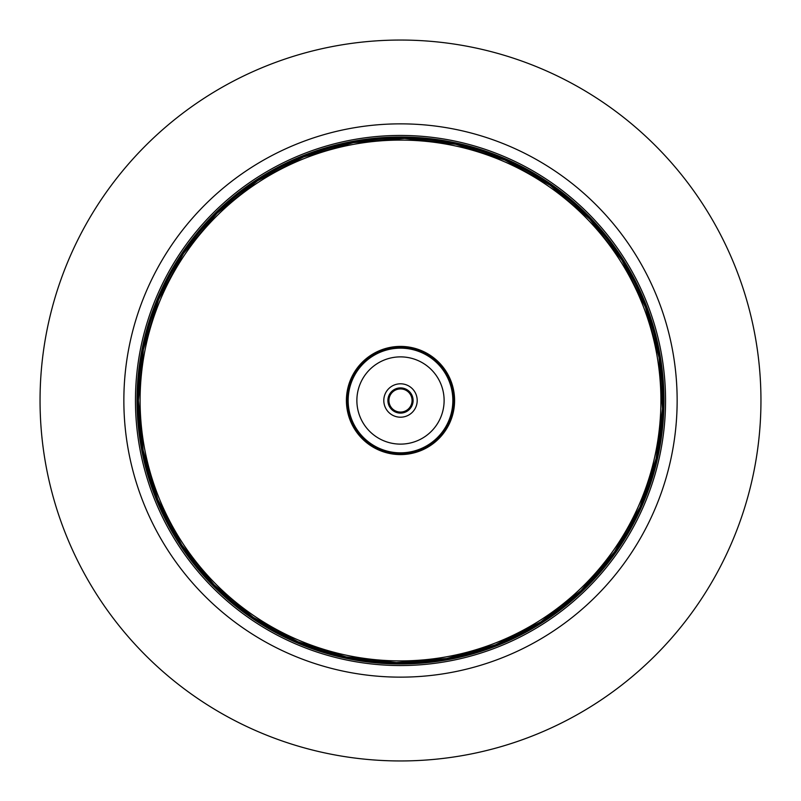 <?xml version="1.0" encoding="UTF-8"?>
<svg xmlns="http://www.w3.org/2000/svg" width="801" height="801" viewBox="0 0 801 801"><rect width="100%" height="100%" fill="white"/><g stroke="black" fill="none" stroke-linecap="round" stroke-linejoin="round"><path stroke-width="1.2" d="M400.5 346.412A54.088 54.088 0 0 0 353.662 427.544A54.088 54.088 0 0 0 447.338 427.544A54.088 54.088 0 0 0 400.5 346.412M400.5 347.063A53.437 53.437 0 0 0 354.222 427.223A53.437 53.437 0 0 0 446.778 427.223A53.437 53.437 0 0 0 400.5 347.063M400.5 348.145A52.355 52.355 0 0 0 355.163 426.673A52.355 52.355 0 0 0 445.837 426.673A52.355 52.355 0 0 0 400.5 348.145M400.5 40.05A360.45 360.45 0 0 0 88.34 580.725A360.45 360.45 0 0 0 712.66 580.725A360.45 360.45 0 0 0 400.5 40.05M400.5 137.011A263.489 263.489 0 0 0 172.315 532.244A263.489 263.489 0 0 0 628.685 532.244A263.489 263.489 0 0 0 400.5 137.011M400.5 137.301A263.199 263.199 0 0 0 172.555 532.104A263.199 263.199 0 0 0 628.445 532.104A263.199 263.199 0 0 0 400.5 137.301M140.095 400.5A260.405 260.405 0 0 0 530.703 626.022A260.405 260.405 0 0 0 530.703 174.978A260.405 260.405 0 0 0 140.095 400.5M356.876 400.5A43.624 43.624 0 0 0 422.307 438.277A43.624 43.624 0 0 0 422.307 362.723A43.624 43.624 0 0 0 356.876 400.5M383.799 400.5A16.701 16.701 0 0 0 400.5 417.201A16.701 16.701 0 0 0 417.201 400.5A16.701 16.701 0 0 0 400.5 383.799A16.701 16.701 0 0 0 383.799 400.5M387.904 400.5A12.596 12.596 0 0 0 400.5 413.096A12.596 12.596 0 0 0 413.096 400.5A12.596 12.596 0 0 0 400.5 387.904A12.596 12.596 0 0 0 387.904 400.5M388.926 400.5A11.574 11.574 0 0 0 406.287 410.523A11.574 11.574 0 0 0 406.287 390.477A11.574 11.574 0 0 0 388.926 400.5M123.855 400.5A276.645 276.645 0 0 0 400.5 677.145A276.645 276.645 0 0 0 677.145 400.5A276.645 276.645 0 0 0 400.5 123.855A276.645 276.645 0 0 0 123.855 400.5M135.459 400.5A265.041 265.041 0 0 0 533.025 630.037A265.041 265.041 0 0 0 533.025 170.963A265.041 265.041 0 0 0 135.459 400.5M138.373 400.5A262.127 262.127 0 0 0 400.5 662.627A262.127 262.127 0 0 0 662.627 400.5A262.127 262.127 0 0 0 400.5 138.373A262.127 262.127 0 0 0 138.373 400.5L143.189 450.502L157.817 499.534L181.787 544.98L214.087 584.79L253.326 617.411L297.932 641.721L346.192 656.93L396.385 662.587L446.728 658.512L495.449 644.825L540.785 621.926L581.035 590.547L614.567 551.779L639.959 507.113L656.119 458.562L662.497 408.73L659.093 357.626L645.456 307.214L621.987 260.315L589.746 219.124L550.167 185.301L504.91 160.07L455.779 144.27L404.615 138.413L353.291 142.668L303.689 156.906L257.672 180.706L217.041 213.266L183.519 253.426L158.598 299.564L143.379 349.526L138.373 400.5"/></g></svg>
